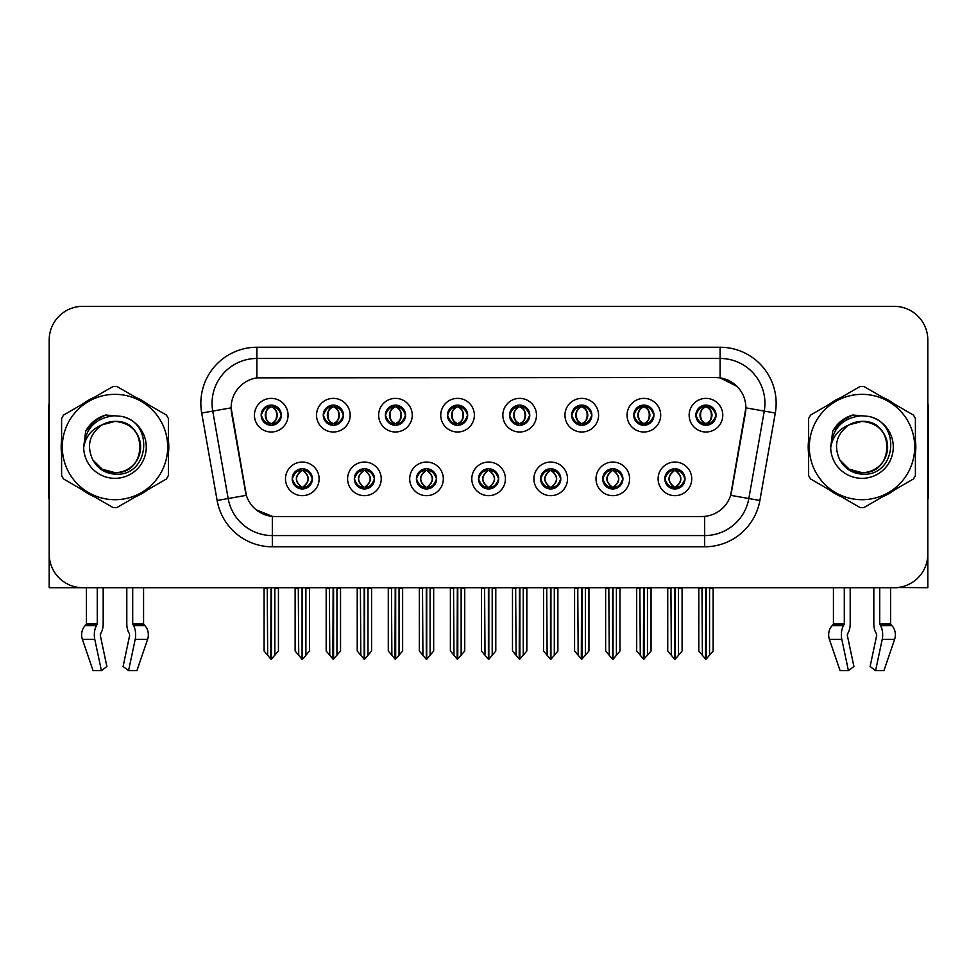 <?xml version="1.0" encoding="UTF-8"?>
<svg xmlns="http://www.w3.org/2000/svg" width="977" height="977" viewBox="0 0 977 977"><rect width="100%" height="100%" fill="white"/><g stroke="black" fill="none" stroke-linecap="round" stroke-linejoin="round"><path stroke-width="1.47" d="M261.164 415.188A10.088 10.088 0 0 0 271.252 425.276A10.088 10.088 0 0 0 281.339 415.188A10.088 10.088 0 0 0 271.252 405.101A10.088 10.088 0 0 0 261.164 415.188L261.262 415.188C263.35 420.818 265.964 423.542 269.115 423.334L268.431 424.873M254.435 415.188A16.817 16.817 0 0 0 271.252 432.005A16.817 16.817 0 0 0 288.068 415.188A16.817 16.817 0 0 0 271.252 398.372A16.817 16.817 0 0 0 254.435 415.188M416.422 478.864A10.088 10.088 0 0 0 426.509 488.952A10.088 10.088 0 0 0 436.597 478.864A10.088 10.088 0 0 0 426.509 468.765A10.088 10.088 0 0 0 416.422 478.864L416.52 478.864C418.425 484.287 421.05 487.01 424.372 487.01L425.569 487.01C418.901 481.576 418.901 476.141 425.569 470.706L424.372 470.706C421.111 470.645 418.486 473.356 416.52 478.864M409.693 478.864A16.817 16.817 0 0 0 426.509 495.669A16.817 16.817 0 0 0 443.326 478.864A16.817 16.817 0 0 0 426.509 462.048A16.817 16.817 0 0 0 409.693 478.864M354.321 478.864A10.088 10.088 0 0 0 364.409 488.952A10.088 10.088 0 0 0 374.496 478.864A10.088 10.088 0 0 0 364.409 468.765A10.088 10.088 0 0 0 354.321 478.864L354.407 478.864C356.324 484.287 358.95 487.01 362.272 487.01L363.468 487.01C356.8 481.576 356.8 476.141 363.468 470.706L362.272 470.706C358.999 470.645 356.385 473.356 354.407 478.864M347.592 478.864A16.817 16.817 0 0 0 364.409 495.669A16.817 16.817 0 0 0 381.225 478.864A16.817 16.817 0 0 0 364.409 462.048A16.817 16.817 0 0 0 347.592 478.864M602.724 478.864A10.088 10.088 0 0 0 612.823 488.952A10.088 10.088 0 0 0 622.911 478.864A10.088 10.088 0 0 0 612.823 468.765A10.088 10.088 0 0 0 602.724 478.864L602.821 478.864C604.739 484.287 607.352 487.01 610.686 487.01L611.883 487.01C605.203 481.576 605.203 476.141 611.883 470.706L610.686 470.706C607.413 470.645 604.787 473.356 602.821 478.864M596.007 478.864A16.817 16.817 0 0 0 612.823 495.669A16.817 16.817 0 0 0 629.628 478.864A16.817 16.817 0 0 0 612.823 462.048A16.817 16.817 0 0 0 596.007 478.864M509.579 415.188A10.088 10.088 0 0 0 519.666 425.276A10.088 10.088 0 0 0 529.754 415.188A10.088 10.088 0 0 0 519.666 405.101A10.088 10.088 0 0 0 509.579 415.188L509.664 415.188C511.753 420.818 514.378 423.542 517.529 423.334L516.845 424.873M502.85 415.188A16.817 16.817 0 0 0 519.666 432.005A16.817 16.817 0 0 0 536.483 415.188A16.817 16.817 0 0 0 519.666 398.372A16.817 16.817 0 0 0 502.85 415.188M633.78 415.188A10.088 10.088 0 0 0 643.867 425.276A10.088 10.088 0 0 0 653.955 415.188A10.088 10.088 0 0 0 643.867 405.101A10.088 10.088 0 0 0 633.78 415.188L633.878 415.188C635.966 420.818 638.579 423.542 641.73 423.334L641.046 424.873M627.051 415.188A16.817 16.817 0 0 0 643.867 432.005A16.817 16.817 0 0 0 660.684 415.188A16.817 16.817 0 0 0 643.867 398.372A16.817 16.817 0 0 0 627.051 415.188M292.221 478.864A10.088 10.088 0 0 0 302.308 488.952A10.088 10.088 0 0 0 312.396 478.864A10.088 10.088 0 0 0 302.308 468.765A10.088 10.088 0 0 0 292.221 478.864L292.306 478.864C294.224 484.287 296.837 487.01 300.171 487.01L301.368 487.01C294.688 481.576 294.688 476.141 301.368 470.706L300.171 470.706C296.898 470.645 294.285 473.356 292.306 478.864M285.492 478.864A16.817 16.817 0 0 0 302.308 495.669A16.817 16.817 0 0 0 319.125 478.864A16.817 16.817 0 0 0 302.308 462.048A16.817 16.817 0 0 0 285.492 478.864M447.466 415.188A10.088 10.088 0 0 0 457.566 425.276A10.088 10.088 0 0 0 467.653 415.188A10.088 10.088 0 0 0 457.566 405.101A10.088 10.088 0 0 0 447.466 415.188L447.564 415.188C449.652 420.818 452.278 423.542 455.429 423.334L454.745 424.873M440.749 415.188A16.817 16.817 0 0 0 457.566 432.005A16.817 16.817 0 0 0 474.37 415.188A16.817 16.817 0 0 0 457.566 398.372A16.817 16.817 0 0 0 440.749 415.188M323.265 415.188A10.088 10.088 0 0 0 333.352 425.276A10.088 10.088 0 0 0 343.44 415.188A10.088 10.088 0 0 0 333.352 405.101A10.088 10.088 0 0 0 323.265 415.188L323.363 415.188C325.451 420.818 328.064 423.542 331.215 423.334L330.531 424.873M316.536 415.188A16.817 16.817 0 0 0 333.352 432.005A16.817 16.817 0 0 0 350.169 415.188A16.817 16.817 0 0 0 333.352 398.372A16.817 16.817 0 0 0 316.536 415.188M385.365 415.188A10.088 10.088 0 0 0 395.453 425.276A10.088 10.088 0 0 0 405.553 415.188A10.088 10.088 0 0 0 395.453 405.101A10.088 10.088 0 0 0 385.365 415.188L385.463 415.188C387.551 420.818 390.177 423.542 393.328 423.334L392.632 424.873M378.649 415.188A16.817 16.817 0 0 0 395.453 432.005A16.817 16.817 0 0 0 412.27 415.188A16.817 16.817 0 0 0 395.453 398.372A16.817 16.817 0 0 0 378.649 415.188M540.623 478.864A10.088 10.088 0 0 0 550.71 488.952A10.088 10.088 0 0 0 560.798 478.864A10.088 10.088 0 0 0 550.71 468.765A10.088 10.088 0 0 0 540.623 478.864L540.721 478.864C542.626 484.287 545.251 487.01 548.585 487.01L549.782 487.01C543.102 481.576 543.102 476.141 549.782 470.706L548.585 470.706C545.313 470.645 542.687 473.356 540.721 478.864M533.894 478.864A16.817 16.817 0 0 0 550.71 495.669A16.817 16.817 0 0 0 567.527 478.864A16.817 16.817 0 0 0 550.71 462.048A16.817 16.817 0 0 0 533.894 478.864M478.522 478.864A10.088 10.088 0 0 0 488.61 488.952A10.088 10.088 0 0 0 498.697 478.864A10.088 10.088 0 0 0 488.61 468.765A10.088 10.088 0 0 0 478.522 478.864L478.62 478.864C480.525 484.287 483.151 487.01 486.485 487.01L487.67 487.01C481.002 481.576 481.002 476.141 487.67 470.706L486.485 470.706C483.212 470.645 480.586 473.356 478.62 478.864M471.793 478.864A16.817 16.817 0 0 0 488.61 495.669A16.817 16.817 0 0 0 505.427 478.864A16.817 16.817 0 0 0 488.61 462.048A16.817 16.817 0 0 0 471.793 478.864M695.88 415.188A10.088 10.088 0 0 0 705.968 425.276A10.088 10.088 0 0 0 716.056 415.188A10.088 10.088 0 0 0 705.968 405.101A10.088 10.088 0 0 0 695.88 415.188L695.978 415.188C698.067 420.818 700.68 423.542 703.831 423.334L703.147 424.873M689.151 415.188A16.817 16.817 0 0 0 705.968 432.005A16.817 16.817 0 0 0 722.785 415.188A16.817 16.817 0 0 0 705.968 398.372A16.817 16.817 0 0 0 689.151 415.188M571.679 415.188A10.088 10.088 0 0 0 581.767 425.276A10.088 10.088 0 0 0 591.854 415.188A10.088 10.088 0 0 0 581.767 405.101A10.088 10.088 0 0 0 571.679 415.188L571.777 415.188C573.865 420.818 576.479 423.542 579.63 423.334L578.946 424.873M564.95 415.188A16.817 16.817 0 0 0 581.767 432.005A16.817 16.817 0 0 0 598.583 415.188A16.817 16.817 0 0 0 581.767 398.372A16.817 16.817 0 0 0 564.95 415.188M664.836 478.864A10.088 10.088 0 0 0 674.924 488.952A10.088 10.088 0 0 0 685.011 478.864A10.088 10.088 0 0 0 674.924 468.765A10.088 10.088 0 0 0 664.836 478.864L664.922 478.864C666.839 484.287 669.453 487.01 672.787 487.01L673.983 487.01C667.303 481.576 667.303 476.141 673.983 470.706L672.787 470.706C669.514 470.645 666.9 473.356 664.922 478.864M658.107 478.864A16.817 16.817 0 0 0 674.924 495.669A16.817 16.817 0 0 0 691.74 478.864A16.817 16.817 0 0 0 674.924 462.048A16.817 16.817 0 0 0 658.107 478.864M231.122 407.788A30.263 30.263 0 0 0 231.586 413.039L245.422 491.516A30.263 30.263 0 0 0 275.221 516.528L701.779 516.528A30.263 30.263 0 0 0 731.578 491.516L745.414 413.039A30.263 30.263 0 0 0 715.616 377.525L261.384 377.525A30.263 30.263 0 0 0 231.122 407.788L231.451 403.306M897.887 587.507L927.808 587.702L927.808 339.972A33.633 33.633 0 0 0 894.187 306.338L82.813 306.338A33.633 33.633 0 0 0 49.192 339.972L49.192 587.702L86.403 587.702L86.403 623.753L97.273 623.753L96.479 625.61A12.335 6.497 90 0 0 94.793 639.385L101.413 670.662L106.884 666.485L100.265 635.209L101.022 632.937A12.335 6.497 90 0 0 103.183 623.753L103.183 587.702L126.802 587.702L126.802 623.753A12.335 6.497 -90 0 0 128.952 632.937L129.55 633.951L128.952 632.937M129.709 635.209L123.09 666.485L128.573 670.662L135.192 639.385A12.335 6.497 -90 0 0 133.495 625.61L132.701 623.753L143.57 623.753L143.57 587.702L150.861 587.702M826.139 587.702L833.43 587.702L833.43 623.753L844.299 623.753L843.505 625.61A12.335 6.497 90 0 0 841.808 639.385L848.427 670.662L853.91 666.485L847.291 635.209L848.048 632.937A12.335 6.497 90 0 0 850.198 623.753L850.198 587.702L873.817 587.702L873.817 623.753A12.335 6.497 -90 0 0 875.978 632.937L876.577 633.951L875.978 632.937M876.735 635.209L870.116 666.485L875.587 670.662L882.207 639.385A12.335 6.497 -90 0 0 880.521 625.61L879.727 623.753L890.597 623.753L890.597 587.702L897.887 587.702M61.6 440.309A53.808 53.808 0 0 0 61.6 453.731M82.483 489.904A53.808 53.808 0 0 0 94.11 496.609M135.864 496.609A53.808 53.808 0 0 0 147.49 489.904M168.374 453.731A53.808 53.808 0 0 0 168.374 440.309M808.626 440.309A53.808 53.808 0 0 0 808.626 453.731M829.51 489.904A53.808 53.808 0 0 0 841.136 496.609M882.89 496.609A53.808 53.808 0 0 0 894.517 489.904M915.4 453.731A53.808 53.808 0 0 0 915.4 440.309M256.902 347.25L720.098 347.25A56.043 56.043 0 0 1 775.298 413.039L759.874 500.48A56.043 56.043 0 0 1 704.673 546.79L272.327 546.79A56.043 56.043 0 0 1 217.126 500.48L201.702 413.039A56.043 56.043 0 0 1 256.902 347.25L256.902 358.461L720.098 358.461A44.844 44.844 0 0 1 764.258 411.097L748.834 498.526A44.844 44.844 0 0 1 704.673 535.579L272.327 535.579A44.844 44.844 0 0 1 228.166 498.526L212.742 411.097A44.844 44.844 0 0 1 256.902 358.461L256.902 377.855L715.616 377.525L720.098 377.855L737.012 386.379M701.779 516.528L275.221 516.528M272.327 546.79L272.327 516.381L256.169 509.774M775.298 413.039L745.878 407.849L730.649 495.327L759.874 500.48M217.126 500.48L246.351 495.327L231.122 407.849L212.742 411.097A44.844 44.844 0 0 1 212.07 403.306M731.578 491.516L731.394 492.469M245.606 492.469L245.422 491.516M147.49 404.148A53.808 53.808 0 0 0 135.864 397.431M94.11 397.431A53.808 53.808 0 0 0 82.483 404.148M894.517 404.148A53.808 53.808 0 0 0 882.89 397.431M841.136 397.431A53.808 53.808 0 0 0 829.51 404.148M894.187 306.338L82.813 306.338M49.192 339.972L49.192 554.081A33.633 33.633 0 0 0 82.813 587.702L894.187 587.702A33.633 33.633 0 0 0 927.808 554.081L927.808 339.972M676.658 488.793L675.852 487.01L677.049 487.01C680.322 487.083 682.947 484.36 684.914 478.84C682.996 473.418 680.371 470.706 677.049 470.706L677.733 469.168M676.658 468.923L675.852 470.706L677.049 470.706M674.313 487.01L673.471 488.842L674.325 487.01C667.23 481.576 667.23 476.141 674.325 470.706L673.471 468.875L674.325 470.706C667.462 476.141 667.462 481.576 674.313 487.01M673.983 470.706L673.19 468.923M675.852 470.706C682.532 476.141 682.532 481.576 675.852 487.01L675.522 487.01C682.373 481.576 682.373 476.141 675.522 470.706L676.365 468.875M675.852 487.01L676.365 488.842M670.918 587.702L671.333 655.274L674.46 658.999L675.376 658.999L682.093 651L682.093 588.264L678.502 588.264L678.502 655.274M675.144 587.702L675.144 658.999M674.692 658.999L674.692 587.702M667.743 587.702L667.743 651L671.333 655.274M671.333 588.264L667.743 588.264M701.974 587.702L702.39 655.274L705.516 658.999L705.748 587.702M706.2 587.702L706.2 658.999L713.149 651L713.149 588.264L709.558 588.264L709.974 587.702M698.799 587.702L698.799 651L702.39 655.274M702.39 588.264L698.799 588.264M709.558 655.274L709.558 588.264M704.234 425.129L705.028 423.334L703.831 423.334M704.234 405.247L705.028 407.043L703.831 407.043C700.582 406.982 697.969 409.693 695.978 415.188M716.056 415.188L715.97 415.188C714.028 409.766 711.403 407.043 708.105 407.043L706.908 407.043C710.12 408.752 711.806 411.464 712.001 415.188C711.806 418.913 710.12 421.624 706.908 423.334L708.105 423.334L708.789 424.873M715.97 415.188C713.943 420.721 711.329 423.444 708.105 423.334M705.028 423.334L705.357 423.334C702.072 421.624 700.338 418.913 700.143 415.188C700.338 411.464 702.072 408.752 705.357 407.043L704.527 405.199L705.37 407.043C699.105 407.25 698.909 422.296 705.37 423.334L704.527 425.178L705.028 423.334C701.828 421.624 700.13 418.913 699.947 415.188C700.13 411.464 701.828 408.752 705.028 407.043M706.579 407.043L706.579 407.043C712.831 407.25 713.039 422.296 706.566 423.334L707.409 425.178L706.579 423.334C709.864 421.624 711.61 418.913 711.806 415.188C711.61 411.464 709.864 408.752 706.579 407.043L707.421 405.199L706.566 407.043M614.557 488.793L613.751 487.01L614.948 487.01C618.221 487.083 620.847 484.36 622.813 478.84C620.896 473.418 618.27 470.706 614.948 470.706L615.632 469.168M614.557 468.923L613.751 470.706L614.948 470.706M612.213 487.01L611.37 488.842L612.225 487.01C605.129 481.576 605.129 476.141 612.225 470.706L611.37 468.875L612.225 470.706C605.361 476.141 605.361 481.576 612.213 487.01M611.883 470.706L611.077 468.923M613.751 470.706C620.432 476.141 620.432 481.576 613.751 487.01L613.422 487.01C620.273 481.576 620.273 476.141 613.422 470.706L614.264 468.875M613.751 487.01L614.264 488.842M608.818 587.702L609.233 655.274L612.359 658.999L613.275 658.999L619.992 651L619.992 588.264L616.402 588.264L616.402 655.274M613.043 587.702L613.043 658.999M612.591 658.999L612.591 587.702M605.642 587.702L605.642 651L609.233 655.274M609.233 588.264L605.642 588.264M552.445 488.793L551.651 487.01L552.848 487.01C556.121 487.083 558.734 484.36 560.713 478.84C558.783 473.418 556.169 470.706 552.848 470.706L553.532 469.168M552.445 468.923L551.651 470.706L552.848 470.706M550.112 487.01L549.269 488.842L550.112 487.01C543.029 481.576 543.029 476.141 550.112 470.706L549.269 468.875L550.112 470.706C543.261 476.141 543.261 481.576 550.112 487.01M549.782 470.706L548.976 468.923M551.651 470.706C558.331 476.141 558.331 481.576 551.651 487.01L551.321 487.01C558.172 481.576 558.172 476.141 551.321 470.706L552.164 468.875M551.651 487.01L552.164 488.842M546.717 587.702L547.132 655.274L550.259 658.999L551.175 658.999L557.891 651L557.891 588.264L554.301 588.264L554.301 655.274M550.943 587.702L550.943 658.999M550.491 658.999L550.491 587.702M543.542 587.702L543.542 651L547.132 655.274M547.132 588.264L543.542 588.264M490.344 488.793L489.55 487.01L490.747 487.01C494.02 487.083 496.634 484.36 498.612 478.84C496.682 473.418 494.069 470.706 490.747 470.706L491.431 469.168M490.344 468.923L489.55 470.706L490.747 470.706M488.012 487.01L487.169 488.842L488.012 487.01C480.916 481.576 480.916 476.141 488.012 470.706L487.169 468.875L488.012 470.706C481.16 476.141 481.16 481.576 488.012 487.01M487.67 470.706L486.876 468.923M489.55 470.706C496.231 476.141 496.231 481.576 489.55 487.01L489.221 487.01C496.072 481.576 496.072 476.141 489.221 470.706L490.063 468.875M489.55 487.01L490.063 488.842M484.604 587.702L485.019 655.274L488.158 658.999L489.074 658.999L495.791 651L495.791 588.264L492.2 588.264L492.2 655.274M488.842 587.702L488.842 658.999M488.39 658.999L488.39 587.702M481.441 587.702L481.441 651L485.019 655.274M485.019 588.264L481.441 588.264M639.862 587.702L640.277 655.274L643.403 658.999L643.648 587.702M644.087 587.702L644.087 658.999L651.048 651L651.048 588.264L647.458 588.264L647.873 587.702M636.699 587.702L636.699 651L640.277 655.274M640.277 588.264L636.699 588.264M647.458 655.274L647.458 588.264M642.133 425.129L642.927 423.334L641.73 423.334M642.133 405.247L642.927 407.043L641.73 407.043C638.482 406.982 635.868 409.693 633.878 415.188M653.955 415.188L653.869 415.188C651.915 409.766 649.302 407.043 646.005 407.043L644.808 407.043C648.007 408.752 649.705 411.464 649.9 415.188C649.705 418.913 648.007 421.624 644.808 423.334L646.005 423.334L646.689 424.873M653.869 415.188C651.842 420.721 649.229 423.444 646.005 423.334M642.927 423.334L643.257 423.334C639.972 421.624 638.237 418.913 638.042 415.188C638.237 411.464 639.972 408.752 643.257 407.043L642.414 405.199L643.269 407.043C637.004 407.25 636.809 422.296 643.269 423.334L642.426 425.178L642.927 423.334C639.727 421.624 638.03 418.913 637.834 415.188C638.03 411.464 639.727 408.752 642.927 407.043M644.478 407.043L644.478 407.043C650.731 407.25 650.926 422.296 644.466 423.334L645.308 425.178L644.478 423.334C647.763 421.624 649.51 418.913 649.693 415.188C649.51 411.464 647.763 408.752 644.478 407.043L645.321 405.199L644.466 407.043M577.761 587.702L578.176 655.274L581.303 658.999L581.547 587.702M581.987 587.702L581.987 658.999L588.936 651L588.936 588.264L585.357 588.264L585.773 587.702M574.586 587.702L574.586 651L578.176 655.274M578.176 588.264L574.586 588.264M585.357 655.274L585.357 588.264M580.033 425.129L580.827 423.334L579.63 423.334M580.033 405.247L580.827 407.043L579.63 407.043C576.381 406.982 573.768 409.693 571.777 415.188M591.854 415.188L591.757 415.188C589.815 409.766 587.201 407.043 583.904 407.043L582.707 407.043C585.907 408.752 587.604 411.464 587.8 415.188C587.604 418.913 585.907 421.624 582.707 423.334L583.904 423.334L584.588 424.873M591.757 415.188C589.742 420.721 587.116 423.444 583.904 423.334M580.827 423.334L581.156 423.334C577.871 421.624 576.125 418.913 575.942 415.188C576.125 411.464 577.871 408.752 581.156 407.043L580.314 405.199L581.168 407.043C574.903 407.25 574.708 422.296 581.168 423.334L580.326 425.178L580.827 423.334C577.627 421.624 575.929 418.913 575.734 415.188C575.929 411.464 577.627 408.752 580.827 407.043M582.377 407.043L582.377 407.043C588.63 407.25 588.826 422.296 582.365 423.334L583.208 425.178L582.377 423.334C585.663 421.624 587.397 418.913 587.592 415.188C587.397 411.464 585.663 408.752 582.377 407.043L583.22 405.199L582.365 407.043M515.661 587.702L516.076 655.274L519.202 658.999L519.434 587.702M519.886 587.702L519.886 658.999L526.835 651L526.835 588.264L523.245 588.264L523.66 587.702M512.485 587.702L512.485 651L516.076 655.274M516.076 588.264L512.485 588.264M523.245 655.274L523.245 588.264M517.92 425.129L518.726 423.334L517.529 423.334M517.92 405.247L518.726 407.043L517.529 407.043C514.281 406.982 511.655 409.693 509.664 415.188M529.754 415.188L529.656 415.188C527.714 409.766 525.101 407.043 521.803 407.043L520.607 407.043C523.806 408.752 525.504 411.464 525.687 415.188C525.504 418.913 523.806 421.624 520.607 423.334L521.803 423.334L522.487 424.873M529.656 415.188C527.641 420.721 525.015 423.444 521.803 423.334M518.726 423.334L519.056 423.334C515.771 421.624 514.024 418.913 513.829 415.188C514.024 411.464 515.771 408.752 519.056 407.043L518.213 405.199L519.068 407.043C512.803 407.25 512.595 422.296 519.068 423.334L518.225 425.178L518.726 423.334C515.514 421.624 513.829 418.913 513.633 415.188C513.829 411.464 515.514 408.752 518.726 407.043M520.277 407.043L520.277 407.043C526.53 407.25 526.725 422.296 520.265 423.334L521.107 425.178L520.277 423.334C523.562 421.624 525.296 418.913 525.492 415.188C525.296 411.464 523.562 408.752 520.277 407.043L521.107 405.199L520.265 407.043M453.56 587.702L453.975 655.274L457.102 658.999L457.334 587.702M457.786 587.702L457.786 658.999L464.734 651L464.734 588.264L461.144 588.264L461.559 587.702M450.385 587.702L450.385 651L453.975 655.274M453.975 588.264L450.385 588.264M461.144 655.274L461.144 588.264M455.819 425.129L456.625 423.334L455.429 423.334M455.819 405.247L456.625 407.043L455.429 407.043C452.18 406.982 449.554 409.693 447.564 415.188M467.653 415.188L467.556 415.188C465.614 409.766 462.988 407.043 459.691 407.043L458.506 407.043C461.706 408.752 463.403 411.464 463.587 415.188C463.403 418.913 461.706 421.624 458.506 423.334L459.691 423.334L460.387 424.873M467.556 415.188C465.54 420.721 462.915 423.444 459.691 423.334M456.625 423.334L456.955 423.334C453.67 421.624 451.924 418.913 451.728 415.188C451.924 411.464 453.67 408.752 456.955 407.043C450.69 407.25 450.495 422.296 456.955 423.334L456.625 423.334C453.413 421.624 451.716 418.913 451.533 415.188C451.716 411.464 453.413 408.752 456.625 407.043L456.625 407.043M458.176 407.043L458.176 407.043C464.429 407.25 464.625 422.296 458.164 423.334L459.007 425.178L458.176 423.334C461.462 421.624 463.196 418.913 463.391 415.188C463.196 411.464 461.462 408.752 458.176 407.043L459.007 405.199L458.164 407.043M97.273 587.702L97.273 623.753M132.701 623.753L132.701 587.702M100.423 633.951L100.265 635.209M128.573 670.662L136.902 670.662L147.588 639.385A12.335 10.478 90 0 0 144.852 625.61L143.888 624.596A1.124 0.953 -90 0 1 143.57 623.753M93.071 670.662L82.398 639.385L93.071 670.662L101.413 670.662M96.479 625.61L85.121 625.61A12.335 10.478 -90 0 0 82.398 639.385A12.335 10.478 -90 0 1 85.121 625.61L86.086 624.596A1.124 0.953 90 0 0 86.403 623.753M49.192 518.763L49.192 507.552M49.192 498.563A22.422 22.422 0 0 0 48.85 498.588L48.85 406.664A22.422 22.422 0 0 1 49.192 402.805M844.299 587.702L844.299 623.753M879.727 623.753L879.727 587.702M847.45 633.951L847.291 635.209M875.587 670.662L883.929 670.662L894.602 639.385A12.335 10.478 90 0 0 891.879 625.61L890.914 624.596L891.879 625.61L880.521 625.61M840.098 670.662L829.412 639.385L840.098 670.662L848.427 670.662M843.505 625.61L832.148 625.61A12.335 10.478 -90 0 0 829.412 639.385A12.335 10.478 -90 0 1 832.148 625.61L833.112 624.596A1.124 0.953 90 0 0 833.43 623.753M890.597 623.753A1.124 0.953 -90 0 0 890.914 624.596L879.923 624.596M927.808 507.552L927.808 518.763M927.808 402.805A22.422 22.422 0 0 1 928.15 406.664L928.15 498.588A22.422 22.422 0 0 0 927.808 498.563M140.603 446.098A25.622 25.622 0 0 0 102.17 424.836C89.603 433.776 86.403 445.304 92.571 459.434L92.913 460.033A25.622 25.622 0 0 0 114.993 472.648C148.052 474.248 148.052 419.792 114.993 421.392L102.17 424.836L114.993 421.392C148.052 419.792 148.052 474.248 114.993 472.648A25.622 25.622 0 0 0 140.615 447.026C139.088 431.455 130.552 422.919 114.993 421.392C148.052 419.792 148.052 474.248 114.993 472.648C148.052 474.248 148.052 419.792 114.993 421.392C148.052 419.792 148.052 474.248 114.993 472.648C148.052 474.248 148.052 419.792 114.993 421.392C148.052 419.792 148.052 474.248 114.993 472.648L102.17 469.216L92.913 460.033L102.17 469.216L114.993 472.648L102.17 469.216L92.913 460.033L102.17 469.216L114.993 472.648L102.17 469.216L92.913 460.033L102.17 469.216L114.993 472.648L102.17 469.216L92.913 460.033C97.822 468.691 105.174 473.393 114.993 474.15C149.261 477.02 154.61 422.394 121.563 416.397L105.675 415.017C96.821 417.741 90.14 423.139 85.646 431.211L83.68 447.698A31.325 31.325 0 0 0 114.993 478.339A31.325 31.325 0 0 0 121.563 416.397M114.993 499.711A52.685 52.685 0 0 0 167.678 447.026A52.685 52.685 0 0 0 114.993 394.342A52.685 52.685 0 0 0 62.296 447.026A52.685 52.685 0 0 0 114.993 499.711M114.993 507.552A60.537 60.537 0 0 0 116.971 507.527L166.395 478.986A60.537 60.537 0 0 0 168.374 475.555L168.374 418.486A60.537 60.537 0 0 0 166.395 415.054L116.971 386.526A60.537 60.537 0 0 0 113.002 386.526L63.59 415.054A60.537 60.537 0 0 0 61.6 418.486L61.6 475.555A60.537 60.537 0 0 0 63.59 478.986L113.002 507.527A60.537 60.537 0 0 0 114.993 507.552M83.668 447.026C85.524 427.999 95.966 417.558 114.993 415.701M83.68 447.698C85.487 436.658 91.655 429.037 102.17 424.836M85.646 431.211L98.323 418.156L105.479 415.078L98.323 418.156L85.683 431.15L98.323 418.156L105.479 415.078L98.323 418.156L85.646 431.211L98.323 418.156L105.675 415.017L94.146 421.014M105.479 415.078L98.323 418.156L85.683 431.15L98.323 418.156L105.479 415.078L98.323 418.156L85.683 431.15M887.617 446.098A25.622 25.622 0 0 0 849.184 424.836C836.63 433.776 833.43 445.304 839.585 459.434L839.939 460.033A25.622 25.622 0 0 0 862.007 472.648C895.066 474.248 895.066 419.792 862.007 421.392L849.184 424.836L862.007 421.392C895.066 419.792 895.066 474.248 862.007 472.648A25.622 25.622 0 0 0 887.641 447.026C886.115 431.455 877.578 422.919 862.007 421.392C895.066 419.792 895.066 474.248 862.007 472.648C895.066 474.248 895.066 419.792 862.007 421.392C895.066 419.792 895.066 474.248 862.007 472.648C895.066 474.248 895.066 419.792 862.007 421.392C895.066 419.792 895.066 474.248 862.007 472.648L849.196 469.216L839.939 460.033L849.196 469.216L862.007 472.648L849.196 469.216L839.939 460.033L849.196 469.216L862.007 472.648L849.196 469.216L839.939 460.033L849.196 469.216L862.007 472.648L849.196 469.216L839.939 460.033C844.849 468.691 852.2 473.393 862.007 474.15C896.275 477.02 901.624 422.394 868.59 416.397L852.701 415.017C843.847 417.741 837.167 423.139 832.673 431.211L830.694 447.698A31.325 31.325 0 0 0 862.007 478.339A31.325 31.325 0 0 0 868.59 416.397M862.007 499.711A52.685 52.685 0 0 0 914.704 447.026A52.685 52.685 0 0 0 862.007 394.342A52.685 52.685 0 0 0 809.322 447.026A52.685 52.685 0 0 0 862.007 499.711M862.007 507.552A60.537 60.537 0 0 0 863.998 507.527L913.41 478.986A60.537 60.537 0 0 0 915.4 475.555L915.4 418.486A60.537 60.537 0 0 0 913.41 415.054L863.998 386.526A60.537 60.537 0 0 0 860.029 386.526L810.605 415.054A60.537 60.537 0 0 0 808.626 418.486L808.626 475.555A60.537 60.537 0 0 0 810.605 478.986L860.029 507.527A60.537 60.537 0 0 0 862.007 507.552M830.694 447.026C832.551 427.999 842.992 417.558 862.007 415.701M830.694 447.698C832.514 436.658 838.669 429.037 849.184 424.836M852.506 415.078L845.349 418.156L832.697 431.15L845.349 418.156L852.506 415.078L845.349 418.156L832.697 431.15L845.349 418.156L852.506 415.078L845.349 418.156L832.697 431.15L845.349 418.156L852.506 415.078L845.349 418.156L832.673 431.211L845.349 418.156L852.701 415.017L841.173 421.014M428.244 488.793L427.45 487.01L428.647 487.01C431.919 487.083 434.533 484.36 436.511 478.84C434.582 473.418 431.956 470.706 428.647 470.706L429.33 469.168M428.244 468.923L427.45 470.706L428.647 470.706M425.899 487.01L425.068 488.842L425.911 487.01C418.815 481.576 418.815 476.141 425.911 470.706L425.068 468.875L425.911 470.706C419.06 476.141 419.06 481.576 425.899 487.01M425.569 470.706L424.775 468.923M427.45 470.706L427.95 468.875L427.45 470.706C434.118 476.141 434.118 481.576 427.45 487.01L427.95 488.842L427.108 487.01C433.959 481.576 433.959 476.141 427.12 470.706C434.203 476.141 434.203 481.576 427.108 487.01L427.45 487.01M422.504 587.702L422.919 655.274L426.045 658.999L426.973 658.999L433.678 651L433.678 588.264L430.1 588.264L430.1 655.274M426.729 587.702L426.729 658.999M426.29 658.999L426.29 587.702M419.341 587.702L419.341 651L422.919 655.274M422.919 588.264L419.341 588.264M366.143 488.793L365.349 487.01L366.534 487.01C369.807 487.083 372.432 484.36 374.399 478.84C372.481 473.418 369.856 470.706 366.534 470.706L367.23 469.168M366.143 468.923L365.349 470.706L366.534 470.706M363.798 487.01L362.955 488.842L363.81 487.01C356.715 481.576 356.715 476.141 363.81 470.706L362.955 468.875L363.81 470.706C356.947 476.141 356.947 481.576 363.798 487.01M363.468 470.706L362.675 468.923M365.349 470.706L365.85 468.875L365.349 470.706C372.017 476.141 372.017 481.576 365.349 487.01L365.85 488.842L365.007 487.01C371.858 481.576 371.858 476.141 365.019 470.706C372.103 476.141 372.103 481.576 365.007 487.01L365.349 487.01M360.403 587.702L360.818 655.274L363.945 658.999L364.861 658.999L371.578 651L371.578 588.264L367.999 588.264L367.999 655.274M364.629 587.702L364.629 658.999M364.177 658.999L364.177 587.702M357.228 587.702L357.228 651L360.818 655.274M360.818 588.264L357.228 588.264M304.042 488.793L303.236 487.01L304.433 487.01C307.706 487.083 310.332 484.36 312.298 478.84C310.381 473.418 307.755 470.706 304.433 470.706L305.117 469.168M304.042 468.923L303.236 470.706L304.433 470.706M301.698 487.01L300.855 488.842L301.71 487.01C294.614 481.576 294.614 476.141 301.71 470.706L300.855 468.875L301.71 470.706C294.846 476.141 294.846 481.576 301.698 487.01M301.368 470.706L300.574 468.923M303.236 470.706L303.749 468.875L303.236 470.706C309.917 476.141 309.917 481.576 303.236 487.01L303.749 488.842L302.907 487.01C309.758 481.576 309.758 476.141 302.907 470.706C310.002 476.141 310.002 481.576 302.907 487.01L303.236 487.01M298.303 587.702L298.718 655.274L301.844 658.999L302.76 658.999L309.477 651L309.477 588.264L305.886 588.264L305.886 655.274M302.528 587.702L302.528 658.999M302.076 658.999L302.076 587.702M295.127 587.702L295.127 651L298.718 655.274M298.718 588.264L295.127 588.264M391.459 587.702L391.875 655.274L395.001 658.999L395.233 587.702M395.685 587.702L395.685 658.999L402.634 651L402.634 588.264L399.043 588.264L399.459 587.702M388.284 587.702L388.284 651L391.875 655.274M391.875 588.264L388.284 588.264M399.043 655.274L399.043 588.264M393.719 425.129L394.513 423.334L393.328 423.334M393.719 405.247L394.513 407.043L393.328 407.043C390.079 406.982 387.454 409.693 385.463 415.188M405.553 415.188L405.455 415.188C403.513 409.766 400.888 407.043 397.59 407.043L396.406 407.043C399.605 408.752 401.303 411.464 401.486 415.188C401.303 418.913 399.605 421.624 396.406 423.334L397.59 423.334L398.274 424.873M405.455 415.188C403.428 420.721 400.814 423.444 397.59 423.334M394.513 423.334L394.855 423.334C391.557 421.624 389.823 418.913 389.628 415.188C389.823 411.464 391.557 408.752 394.855 407.043C388.59 407.25 388.394 422.296 394.855 423.334L394.513 423.334C391.313 421.624 389.615 418.913 389.432 415.188C389.615 411.464 391.313 408.752 394.513 407.043L394.513 407.043M396.064 407.043L396.064 407.043C402.329 407.25 402.524 422.296 396.064 423.334L396.894 425.178L396.064 423.334C399.349 421.624 401.095 418.913 401.291 415.188C401.095 411.464 399.349 408.752 396.064 407.043L396.906 405.199L396.064 407.043M329.359 587.702L329.774 655.274L332.901 658.999L333.133 587.702M333.584 587.702L333.584 658.999L340.533 651L340.533 588.264L336.943 588.264L337.358 587.702M326.184 587.702L326.184 651L329.774 655.274M329.774 588.264L326.184 588.264M336.943 655.274L336.943 588.264M331.618 425.129L332.412 423.334L331.215 423.334M331.618 405.247L332.412 407.043L331.215 407.043C327.967 406.982 325.353 409.693 323.363 415.188M343.44 415.188L343.354 415.188C341.413 409.766 338.787 407.043 335.49 407.043L334.293 407.043C337.505 408.752 339.19 411.464 339.385 415.188C339.19 418.913 337.505 421.624 334.293 423.334L335.49 423.334L336.173 424.873M343.354 415.188C341.327 420.721 338.714 423.444 335.49 423.334M332.412 423.334L332.742 423.334C329.457 421.624 327.722 418.913 327.527 415.188C327.722 411.464 329.457 408.752 332.742 407.043C326.489 407.25 326.294 422.296 332.754 423.334L332.412 423.334C329.212 421.624 327.515 418.913 327.332 415.188C327.515 411.464 329.212 408.752 332.412 407.043L332.412 407.043M333.963 407.043L333.963 407.043C340.216 407.25 340.423 422.296 333.951 423.334L334.793 425.178L333.963 423.334C337.248 421.624 338.995 418.913 339.19 415.188C338.995 411.464 337.248 408.752 333.963 407.043L334.806 405.199L333.951 407.043M267.246 587.702L267.661 655.274L270.788 658.999L271.032 587.702M271.472 587.702L271.472 658.999L278.433 651L278.433 588.264L274.842 588.264L275.258 587.702M264.083 587.702L264.083 651L267.661 655.274M267.661 588.264L264.083 588.264M274.842 655.274L274.842 588.264M269.518 425.129L270.311 423.334L269.115 423.334M269.518 405.247L270.311 407.043L269.115 407.043C265.866 406.982 263.253 409.693 261.262 415.188M281.339 415.188L281.254 415.188C279.3 409.766 276.686 407.043 273.389 407.043L272.192 407.043C275.392 408.752 277.089 411.464 277.285 415.188C277.089 418.913 275.392 421.624 272.192 423.334L273.389 423.334L274.073 424.873M281.254 415.188C279.227 420.721 276.613 423.444 273.389 423.334M270.311 423.334L270.641 423.334C267.356 421.624 265.622 418.913 265.426 415.188C265.622 411.464 267.356 408.752 270.641 407.043C264.388 407.25 264.193 422.296 270.653 423.334L270.311 423.334C267.112 421.624 265.414 418.913 265.231 415.188C265.414 411.464 267.112 408.752 270.311 407.043L270.311 407.043M271.862 407.043L271.862 407.043C278.115 407.25 278.323 422.296 271.85 423.334L272.693 425.178L271.862 423.334C275.148 421.624 276.894 418.913 277.077 415.188C276.894 411.464 275.148 408.752 271.862 407.043L272.705 405.199L271.85 407.043M720.098 347.25L720.098 377.855M704.673 516.381L704.673 546.79M201.702 413.039L212.742 411.097M672.787 487.01L672.103 488.549M673.19 488.793L673.983 487.01M672.787 470.706L672.103 469.168M677.049 487.01L677.733 488.549M703.831 407.043L703.147 405.504M708.105 407.043L708.789 405.504M707.714 405.247L706.908 407.043M707.714 425.129L706.908 423.334M610.686 487.01L610.002 488.549M611.077 488.793L611.883 487.01M610.686 470.706L610.002 469.168M614.948 487.01L615.632 488.549M548.585 487.01L547.902 488.549M548.976 488.793L549.782 487.01M548.585 470.706L547.902 469.168M552.848 487.01L553.532 488.549M486.485 487.01L485.789 488.549M486.876 488.793L487.67 487.01M486.485 470.706L485.789 469.168M490.747 487.01L491.431 488.549M641.73 407.043L641.046 405.504M646.005 407.043L646.689 405.504M645.602 405.247L644.808 407.043M645.602 425.129L644.808 423.334M579.63 407.043L578.946 405.504M583.904 407.043L584.588 405.504M583.501 405.247L582.707 407.043M583.501 425.129L582.707 423.334M517.529 407.043L516.845 405.504M521.803 407.043L522.487 405.504M521.4 405.247L520.607 407.043M521.4 425.129L520.607 423.334M455.429 407.043L454.745 405.504M459.691 407.043L460.387 405.504M459.3 405.247L458.506 407.043M459.3 425.129L458.506 423.334M456.112 425.166L456.955 423.334L456.125 425.178M456.112 405.199L456.955 407.043L456.125 405.199M135.192 639.385L147.588 639.385M82.398 639.385L94.793 639.385M133.495 625.61L144.852 625.61M132.896 624.596L143.888 624.596M86.086 624.596L97.077 624.596M882.207 639.385L894.602 639.385M829.412 639.385L841.808 639.385M833.112 624.596L844.104 624.596M424.372 487.01L423.688 488.549M424.775 488.793L425.569 487.01M424.372 470.706L423.688 469.168M428.647 487.01L429.33 488.549M362.272 487.01L361.588 488.549M362.675 488.793L363.468 487.01M362.272 470.706L361.588 469.168M366.534 487.01L367.23 488.549M300.171 487.01L299.487 488.549M300.574 488.793L301.368 487.01M300.171 470.706L299.487 469.168M304.433 487.01L305.117 488.549M393.328 407.043L392.632 405.504M397.59 407.043L398.274 405.504M397.199 405.247L396.406 407.043M397.199 425.129L396.406 423.334M394.012 425.166L394.855 423.334L394.012 425.178M394.012 405.199L394.855 407.043L394.012 405.199M331.215 407.043L330.531 405.504M335.49 407.043L336.173 405.504M335.099 405.247L334.293 407.043M335.099 425.129L334.293 423.334M331.911 425.166L332.742 423.334L331.911 425.178M331.911 405.199L332.742 407.043L331.911 405.199M269.115 407.043L268.431 405.504M273.389 407.043L274.073 405.504M272.986 405.247L272.192 407.043M272.986 425.129L272.192 423.334M269.799 425.166L270.641 423.334L269.811 425.178M269.799 405.199L270.641 407.043L269.811 405.199M676.353 468.875L675.522 470.706C682.605 476.141 682.605 481.576 675.522 487.01L676.353 488.842M614.252 468.875L613.409 470.706C620.505 476.141 620.505 481.576 613.409 487.01L614.252 488.842M552.152 468.875L551.309 470.706C558.404 476.141 558.404 481.576 551.309 487.01L552.152 488.842M490.051 468.875L489.208 470.706C496.304 476.141 496.304 481.576 489.208 487.01L490.051 488.842"/></g></svg>
